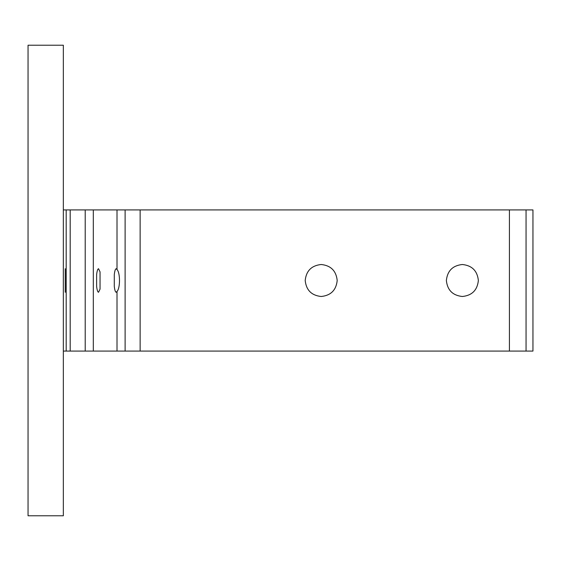 <?xml version="1.0" encoding="UTF-8"?>
<svg xmlns="http://www.w3.org/2000/svg" width="561" height="561" viewBox="0 0 561 561"><rect width="100%" height="100%" fill="white"/><g stroke="black" fill="none" stroke-linecap="round" stroke-linejoin="round"><path stroke-width="0.84" d="M509.423 351.081L85.209 351.081L85.209 209.919L70.188 209.919L70.188 351.081L93.308 351.081L93.308 209.919L85.209 209.919L85.209 351.081L70.188 351.081L70.188 209.919L63.344 209.919L66.184 209.919L66.184 351.081L66.184 209.919L93.308 209.919L93.308 351.081L125.117 351.081L125.117 209.919L117.011 209.919L117.011 269.568C120.313 272.73 120.313 288.27 117.011 291.432L117.011 351.081L117.011 291.432C120.313 288.27 120.313 272.73 117.011 269.568L116.197 268.733C115.37 268.894 114.732 270.858 114.29 274.617L114.29 286.383C114.732 290.142 115.37 292.106 116.197 292.267L117.011 291.432L116.197 292.267C115.37 292.106 114.732 290.142 114.29 286.383L114.29 274.617C114.732 270.858 115.37 268.894 116.197 268.733L117.011 269.568L117.011 209.919L93.308 209.919L125.117 209.919L125.117 351.081L140.138 351.081L140.138 209.919L125.117 209.919L140.138 209.919L140.138 351.081L526.057 351.081L526.057 209.919L509.423 209.919L509.423 351.081L509.423 209.919L140.138 209.919L526.057 209.919L526.057 351.081L532.95 351.081L532.95 209.919L526.057 209.919L532.95 209.919L532.95 351.081L526.057 351.081L532.747 351.081M98.54 292.267L100.04 289.125L100.04 271.875L98.54 268.733C97.705 268.894 97.067 270.858 96.625 274.617L96.625 286.383C97.067 290.142 97.705 292.106 98.54 292.267C97.705 292.106 97.067 290.142 96.625 286.383L96.625 274.617C97.067 270.858 97.705 268.894 98.54 268.733L100.04 271.875L100.04 289.125L98.54 292.267M65.237 268.733L65.237 292.267L65.237 268.733M462.369 296.496C472.018 295.479 477.348 290.149 478.365 280.5C477.348 270.851 472.018 265.521 462.369 264.504C452.72 265.521 447.383 270.851 446.367 280.5C447.383 290.149 452.72 295.479 462.369 296.496C452.72 295.479 447.383 290.149 446.367 280.5C447.383 270.851 452.72 265.521 462.369 264.504C472.018 265.521 477.348 270.851 478.365 280.5C477.348 290.149 472.018 295.479 462.369 296.496M321.201 296.496C330.85 295.479 336.179 290.149 337.196 280.5C336.179 270.851 330.85 265.521 321.201 264.504C311.551 265.521 306.222 270.851 305.198 280.5C306.222 290.149 311.551 295.479 321.201 296.496C311.551 295.479 306.222 290.149 305.198 280.5C306.222 270.851 311.551 265.521 321.201 264.504C330.85 265.521 336.179 270.851 337.196 280.5C336.179 290.149 330.85 295.479 321.201 296.496M63.344 292.267L63.344 268.733L63.344 292.267M63.344 351.081L70.188 351.081L63.344 351.081M80.665 351.081L83.021 351.081M526.057 351.081L512.495 351.081M28.05 45.224L63.344 45.224L28.05 45.224L28.05 515.776L63.344 515.776L28.05 515.776L28.05 45.224M63.344 515.776L63.344 45.224L63.344 515.776"/></g></svg>
